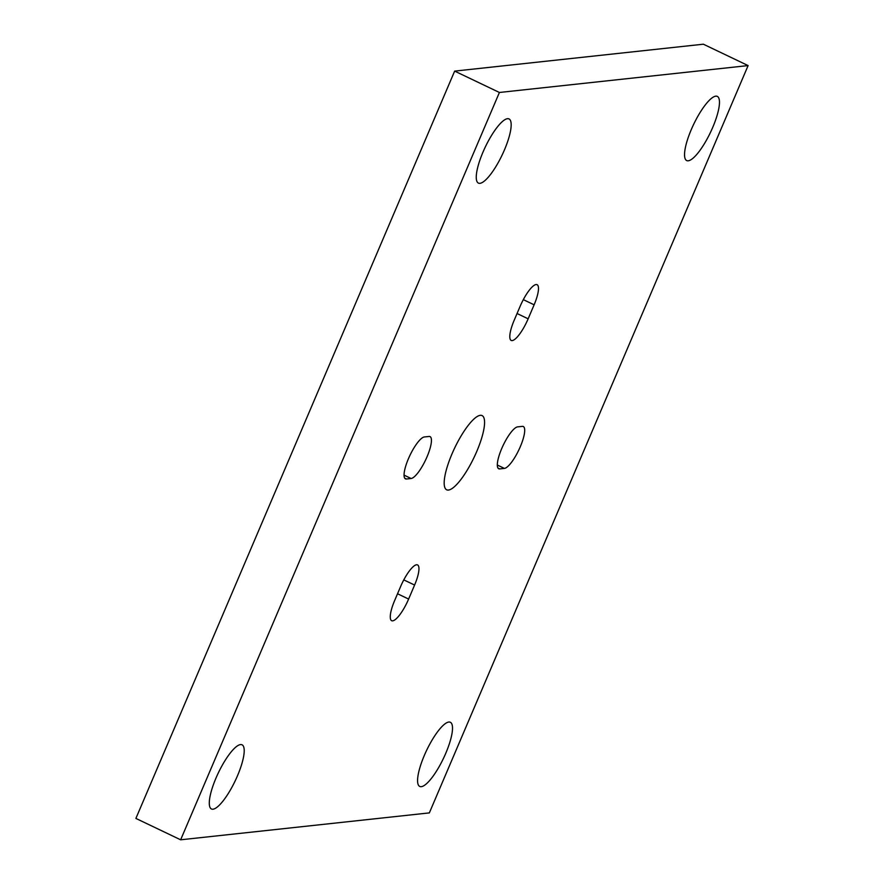 <?xml version="1.0" encoding="UTF-8"?>
<svg xmlns="http://www.w3.org/2000/svg" width="884" height="884" viewBox="0 0 884 884"><rect width="100%" height="100%" fill="white"/><g stroke="black" fill="none" stroke-linecap="round" stroke-linejoin="round"><path stroke-width="1.33" d="M688.227 160.789A35.548 9.326 115.5 0 0 711.62 129.915A35.548 9.326 115.5 0 0 717.333 96.4A35.548 9.326 115.5 0 0 715.786 96.168A35.548 9.326 115.5 0 0 692.393 127.053A35.548 9.326 115.5 0 0 686.68 160.568A35.548 9.326 115.5 0 0 688.227 160.789M454.652 71.107L135.893 818.418L180.645 839.8L429.348 812.893L748.107 65.582L703.355 44.2L454.652 71.107L499.405 92.477L180.645 839.8M499.405 92.477L748.107 65.582M499.714 468.918L504.377 468.409A23.128 6.066 -64.5 0 0 519.593 448.321A23.128 6.066 -64.5 0 0 523.306 426.519A23.128 6.066 -64.5 0 0 522.311 426.375L517.648 426.873A23.128 6.066 -64.5 0 0 502.421 446.961A23.128 6.066 -64.5 0 0 498.709 468.763A23.128 6.066 -64.5 0 0 499.714 468.918L497.968 468.078M414.596 585.053A23.128 6.066 -64.5 0 0 417.568 564.931A23.128 6.066 -64.5 0 0 400.607 586.556L394.629 600.579A23.128 6.066 -64.5 0 0 391.656 620.69A23.128 6.066 -64.5 0 0 408.618 599.065L414.596 585.053L403.789 579.893M411.115 478.498A23.128 6.066 -64.5 0 0 426.331 458.409A23.128 6.066 -64.5 0 0 430.044 436.608A23.128 6.066 -64.5 0 0 429.038 436.464L424.375 436.961A23.128 6.066 -64.5 0 0 409.159 457.05A23.128 6.066 -64.5 0 0 405.447 478.852A23.128 6.066 -64.5 0 0 406.452 479.006L411.115 478.498L404.043 475.117M448.442 490.056A41.117 10.785 115.5 0 0 475.493 454.343A41.117 10.785 115.5 0 0 482.1 415.591A41.117 10.785 115.5 0 0 480.31 415.325A41.117 10.785 115.5 0 0 453.26 451.028A41.117 10.785 115.5 0 0 446.652 489.791A41.117 10.785 115.5 0 0 448.442 490.056M528.146 318.815L534.124 304.803A23.128 6.066 -64.5 0 0 537.096 284.692A23.128 6.066 -64.5 0 0 520.135 306.317L514.157 320.328A23.128 6.066 -64.5 0 0 511.184 340.439A23.128 6.066 -64.5 0 0 528.146 318.815L517.063 313.522M504.466 149.849A35.548 9.326 -64.5 0 1 478.388 183.098A35.548 9.326 -64.5 0 1 482.962 152.181A35.548 9.326 -64.5 0 1 509.029 118.931A35.548 9.326 -64.5 0 1 504.466 149.849M240.525 744.582A35.548 9.326 -64.5 0 1 242.072 744.814A35.548 9.326 -64.5 0 1 236.359 778.329A35.548 9.326 -64.5 0 1 212.967 809.203A35.548 9.326 -64.5 0 1 211.431 808.971A35.548 9.326 -64.5 0 1 217.132 775.467A35.548 9.326 -64.5 0 1 240.525 744.582M424.287 755.522A35.548 9.326 -64.5 0 1 450.365 722.283A35.548 9.326 -64.5 0 1 445.801 753.201A35.548 9.326 -64.5 0 1 419.723 786.44A35.548 9.326 -64.5 0 1 424.287 755.522M497.305 465.028L504.377 468.409M397.535 593.761L408.618 599.065M404.695 478.167L406.452 479.006M523.328 299.643L534.124 304.803"/></g></svg>
